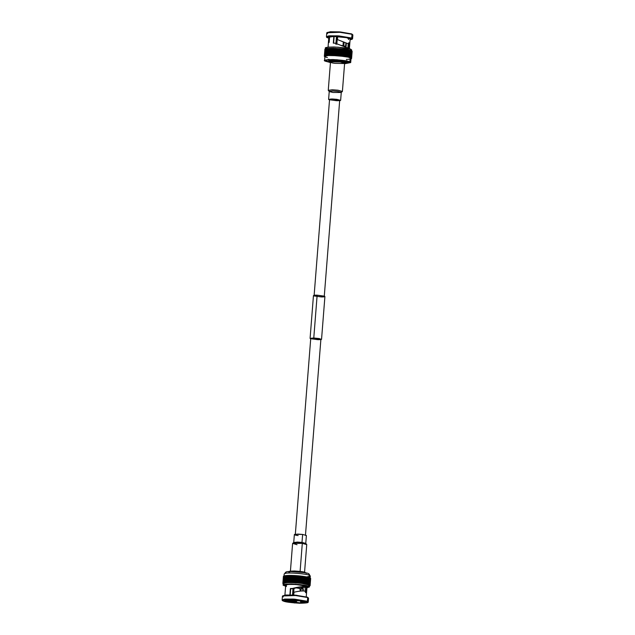 <?xml version="1.0" encoding="UTF-8"?>
<svg xmlns="http://www.w3.org/2000/svg" width="635" height="635" viewBox="0 0 635 635"><rect width="100%" height="100%" fill="white"/><g stroke="black" fill="none" stroke-linecap="round" stroke-linejoin="round"><path stroke-width="0.95" d="M306.245 596.781L307.03 586.796L306.34 586.216L305.522 587.391L306.491 587.184M286.401 585.692L286.337 586.542L286.401 585.692C284.043 584.906 286.099 584.454 292.576 584.327C300.522 584.835 305.11 585.462 306.34 586.216L295.854 584.494L288.187 584.406L285.702 585.113L284.917 595.098M306.062 592.725L306.38 587.105L304.316 587.319C301.569 586.899 297.759 587.359 292.894 588.701C297.759 587.359 301.569 586.899 304.316 587.319L306.268 587.073C303.371 586.295 298.744 586.764 292.378 588.478L290.393 588.502L289.862 595.209L290.393 588.502L292.378 588.478C298.744 586.764 303.371 586.295 306.268 587.073L306.38 587.105C307.435 588.224 306.395 596.178 305.022 591.106C302.355 590.733 298.664 591.114 293.949 592.241L293.711 595.305L293.949 592.241C298.664 591.114 302.355 590.733 305.022 591.106L305.506 592.257M306.38 587.105L305.014 587.065L306.38 587.105M305.149 587.169L305.173 591.566L305.149 587.169M296.378 600.869L296.529 602.766L300.823 602.877L300.673 600.893L300.601 601.797L304.149 601.385L300.601 601.797L300.823 602.877L305.229 601.932L293.791 599.869L285.115 600.345L285.679 601.067C287.822 601.853 291.441 602.417 296.529 602.766L296.204 601.686L286.631 600.162L285.679 601.067L286.631 600.162L296.204 601.686L296.275 600.861L296.283 602.099L296.378 600.869M290.679 588.732L290.028 594.9L290.52 588.677L290.187 594.9L290.679 588.732L292.624 588.74L290.679 588.732M297.363 600.916L288.838 599.773L297.394 600.821M337.193 36.457L336.629 43.704L337.193 36.457M334.153 36.346L333.613 43.132L334.153 36.346M347.869 48.046L348.194 43.553L347.869 48.046M349.377 48.808L350.155 38.918L345.456 37.354L337.685 36.536L337.447 39.6L346.956 43.307L337.447 39.6L337.685 36.536L333.843 36.433L333.311 43.132L333.843 36.433L328.827 37.235L328.049 47.133M348.663 48.379L335.288 43.204L333.311 43.132L335.288 43.204L348.663 48.379M328.668 42.743L329.168 42.299L329.525 37.814C327.946 36.981 329.382 36.52 333.843 36.433L347.655 37.79L348.639 39.513M333.454 43.132L333.986 36.37L333.454 43.132M304.514 572.818L306.737 544.608L302.3 543.377L296.807 542.965L292.6 543.496L290.378 571.706M302.3 543.377L300.085 571.595L302.3 543.377L306.681 544.473L305.721 543.369L301.99 542.433L293.799 542.433L292.671 543.377L302.3 543.377L301.99 542.433L302.3 543.377M297.029 544.719L292.671 543.377M298.132 535.583C295.37 535.273 294.259 534.837 294.799 534.281L302.625 534.44L297.942 534.091L294.362 534.535L293.735 542.536L297.315 542.084L301.99 542.433L305.76 543.481L306.395 535.488L302.625 534.44L301.99 542.433L302.506 535.924M305.451 535.408L320.889 339.28L314.007 338.106L310.737 338.479L295.307 534.614M321.548 339.336L324.914 296.489L317.143 295.172L313.777 338.01L310.713 338.836L310.086 338.431L313.777 338.01L321.548 339.336L320.858 339.638L319.405 338.566L313.777 338.01L317.143 295.172L313.452 295.592L310.086 338.431M317.619 339.654L311.071 338.757C310.682 338.225 311.666 338.003 314.007 338.106L320.556 339.011C320.945 339.542 319.961 339.757 317.619 339.654M317.143 295.172L324.541 296.188C324.977 296.791 323.874 297.029 321.223 296.918L313.833 295.902C313.388 295.299 314.5 295.053 317.143 295.172M324.263 296.442L339.693 100.314L332.819 99.139L329.549 99.512L314.111 295.64M339.661 100.743L336.867 99.338L330.724 98.996L329.517 99.941L328.605 99.441L332.184 98.989L336.867 99.338L340.638 100.386L339.661 100.743M336.431 100.687L329.882 99.79C329.494 99.251 330.47 99.036 332.819 99.139L339.36 100.036C339.749 100.576 338.772 100.79 336.431 100.687M340.638 100.386L341.265 92.392L337.495 91.345L332.811 90.995L329.24 91.44L328.605 99.441M333.01 92.488L329.279 91.551L332.486 90.988L337.495 91.345L341.201 92.496L333.01 92.488M341.201 92.496L342.328 91.551L337.971 90.202L332.081 89.781L328.319 90.448L329.279 91.551M328.263 90.321L332.47 89.789L337.971 90.202L342.4 91.432L344.622 63.214L340.193 61.992L334.693 61.579L330.486 62.103L328.263 90.321M329.74 62.452C327.89 61.841 329.501 61.484 334.574 61.389C340.812 61.785 344.408 62.278 345.369 62.865L345.829 63.46L344.575 63.81L345.369 62.865C344.408 62.278 340.812 61.785 334.574 61.389C329.501 61.484 327.89 61.841 329.74 62.452L328.74 61.563M334.915 63.333C331.668 62.96 330.359 62.452 330.994 61.801L340.193 61.992C343.44 62.357 344.749 62.865 344.106 63.516L334.915 63.333M345.369 62.865L345.94 62.325C344.908 61.69 341.074 61.166 334.423 60.746C329.001 60.849 327.279 61.23 329.255 61.881L329.255 61.881C327.279 61.23 329.001 60.849 334.423 60.746C341.074 61.166 344.908 61.69 345.94 62.325L345.369 62.865M345.829 63.46L346.432 62.96L345.94 62.325L346.519 62.801L346.702 60.571M345.94 62.325L346.043 61.047L345.94 62.325M327.589 59.888L331.684 60.754M346.615 61.603L347.829 61.476L346.615 61.603M348.885 61.841L337.066 59.896L328.414 59.801L325.612 60.595L329.136 62.024L326.398 61.246C323.739 60.365 326.057 59.849 333.359 59.714C342.321 60.285 347.496 60.992 348.885 61.841L345.964 63.341L349.671 62.492L348.885 61.841M349.845 61.865C348.345 60.944 342.725 60.174 332.994 59.555C325.064 59.706 322.54 60.261 325.438 61.222L329.359 62.254L324.58 60.515L327.62 59.65L337.01 59.753L349.845 61.865L350.703 62.571L345.71 63.54L349.845 61.865L350.171 57.769L349.845 61.865M345.646 56.634L346.202 49.554L346.853 49.578L346.21 49.459L345.646 56.634L344.71 56.475L346.297 56.65L346.853 49.578L346.591 56.705L347.147 49.625L346.591 56.705L345.646 56.634L347.194 56.825L348.028 49.8L347.472 56.88L348.028 49.8L347.472 56.88L346.527 56.793L348.028 56.999L348.837 49.974L348.274 57.055L348.837 49.974L348.274 57.055L347.345 56.959L348.782 57.174L349.337 50.101L349.004 57.237L349.56 50.157L349.004 57.237L348.099 57.126L349.456 57.356L350.012 50.276L349.655 57.412L350.21 50.34L349.655 57.412L348.766 57.301L350.044 57.539L350.599 50.459L350.21 57.594L350.766 50.522L350.21 57.594L349.361 57.475L350.544 57.721L351.099 50.641L350.679 57.777L351.242 50.697L350.679 57.777L349.869 57.65L350.949 57.896L351.504 50.824L351.052 57.952L351.615 50.879L351.052 57.952L350.29 57.825L351.258 58.071L351.814 50.998L351.33 58.126L351.893 51.054L351.33 58.126L350.615 57.991L351.465 58.245L352.02 51.165L351.512 58.293L352.068 51.221L351.512 58.293L350.845 58.158L351.576 58.404L352.131 51.332L351.584 58.46L352.139 51.379L351.584 58.46L350.988 58.317L351.576 58.563L352.139 51.491L351.576 58.563L350.56 58.88L351.203 58.896L350.615 57.991L348.099 57.126L338.288 55.729L328.414 55.515L324.342 56.388L325.16 56.801M331.994 55.435L344.71 56.475L333.843 55.475L334.407 48.395L333.851 48.3L333.288 55.38L333.851 48.3L332.938 55.364L333.399 48.339L332.835 55.42L333.399 48.339L332.994 48.276L332.438 55.356L332.994 48.276L332.097 55.348L332.557 48.355L331.994 55.435L332.557 48.355L331.946 48.268L331.391 55.348L331.994 55.435M324.93 56.332L324.342 56.332L324.93 56.332L324.398 56.237L324.993 49.109L324.398 56.237L324.993 49.109L325.596 49.117L324.993 49.109L324.429 56.19L325.041 56.19L324.398 56.237L325.041 56.19L324.548 56.086L325.176 48.966L324.548 56.086L325.176 48.966L325.811 48.982L325.176 48.966L324.62 56.047L325.255 56.063L324.548 56.086L325.255 56.063L324.802 55.959L325.461 48.839L324.802 55.959L325.461 48.839L326.12 48.863L325.461 48.839L324.906 55.92L325.565 55.936L324.802 55.959L325.255 56.063L325.715 48.76L325.16 55.832L325.85 48.72L326.517 48.752L325.85 48.72L325.295 55.801L325.961 55.832L325.16 55.832L325.565 55.936L326.168 48.649L325.612 55.721L326.327 48.617L327.009 48.657L326.327 48.617L325.771 55.689L326.453 55.729L325.961 55.832L326.453 55.729L326.707 48.546L326.152 55.626L326.898 48.522L327.589 48.57L326.898 48.522L326.342 55.594L327.025 55.65L326.453 55.729L327.025 55.65L327.335 48.466L326.779 55.539L327.557 48.443L328.239 48.498L327.557 48.443L327.001 55.515L327.684 55.578L327.025 55.65L327.684 55.578L328.049 48.395L327.493 55.475L328.295 48.379L328.978 48.443L328.295 48.379L327.739 55.451L328.414 55.515L327.684 55.578L328.414 55.515L328.843 48.339L328.279 55.42L329.105 48.324L329.779 48.395L329.105 48.324L328.549 55.404L329.224 55.475L328.414 55.515L329.224 55.475L329.7 48.3L329.144 55.38L329.994 48.292L330.644 48.371L329.994 48.292L329.438 55.372L331.018 55.435L329.224 55.475L331.391 55.348L331.946 48.268L331.018 55.435L331.573 48.355L330.938 48.268L330.383 55.348L330.629 48.276L330.073 55.356L330.629 48.276L333.851 48.3L334.407 48.395L333.843 55.475L345.654 56.539L346.21 49.459L345.337 56.483L345.892 49.411L345.265 49.395L344.71 56.475L345.21 49.3L344.654 56.38L344.884 49.252L344.321 56.332L344.884 49.252L344.273 49.244L343.718 56.324L344.162 49.149L343.606 56.229L344.162 49.149L343.257 56.182L343.821 49.101L343.241 49.109L342.686 56.19L343.241 49.109L342.511 56.086L343.075 49.006L342.162 56.039L342.717 48.958L342.178 48.974L341.622 56.055L342.178 48.974L341.392 55.951L341.582 48.831L341.027 55.912L341.582 48.831L341.082 48.855L340.527 55.936L341.082 48.855L340.241 55.832L340.797 48.752L339.868 55.793L340.423 48.712L339.963 48.744L339.408 55.824L339.963 48.744L339.074 55.721L339.63 48.641L338.701 55.689L339.257 48.609L338.844 48.649L338.288 55.729L338.844 48.649L338.455 48.546L337.899 55.626L338.455 48.546L337.526 55.594L337.717 48.57L337.161 55.642L337.717 48.57L337.28 48.458L336.725 55.539L337.28 48.458L336.352 55.515L336.598 48.498L336.034 55.57L336.598 48.498L336.113 48.395L335.558 55.467L335.748 48.371L335.193 55.451L335.486 48.435L334.931 55.515L335.486 48.435L334.97 48.339L334.415 55.42L334.97 48.339L334.05 55.404L334.407 48.395L346.202 49.554M324.342 56.332L324.906 49.26L324.342 56.372M327.414 57.658L325.43 56.967M347.202 59.388L346.377 59.428M348.655 59.269L347.964 59.341M349.782 59.103L349.258 59.19M350.964 58.611L350.218 58.999M324.906 49.26L325.485 49.252L324.898 49.308M350.56 58.88L350.996 58.984M352.139 51.491L351.584 51.387L352.139 51.491M352.131 51.332L351.544 51.237L352.131 51.332M352.02 51.165L351.401 51.078L352.02 51.165M351.814 50.998L351.171 50.911L351.814 50.998M351.504 50.824L350.845 50.744L351.504 50.824M351.099 50.641L350.425 50.57L351.099 50.641M350.599 50.459L349.917 50.395L350.599 50.459M350.012 50.276L349.329 50.221L350.012 50.276M349.337 50.101L348.655 50.054L349.337 50.101M348.583 49.919L347.901 49.879L348.583 49.919M347.758 49.744L347.083 49.713L347.758 49.744M351.584 51.395L351.695 49.998L350.837 49.292L338.003 47.18L328.605 47.077L325.572 47.942L325.461 49.339M326.422 48.649C323.533 47.688 326.049 47.133 333.986 46.982C343.718 47.601 349.329 48.371 350.837 49.292L350.766 50.554M349.067 42.823L348.107 43.72L337.447 39.6L348.107 43.72C350.187 39.727 349.869 49.006 348.766 48.443L349.194 42.847M327.636 37.759L328.755 38.148L326.898 37.314L328.7 36.354L337.598 36.258L351.345 38.386C349.885 37.497 344.424 36.743 334.97 36.147C327.271 36.29 324.826 36.83 327.636 37.759M350.083 39.822L351.345 38.386L352.044 39.291L350.083 39.822M327.604 33.655L326.89 32.726L340.368 32.282L351.695 33.917L352.774 34.766L351.695 33.917L340.384 31.956L327.16 32.568L330.319 31.75L339.455 31.885L351.695 33.917L351.957 35.044M352.044 39.291L352.441 38.949L351.726 38.029L337.574 35.83L328.414 35.925L326.557 36.917L326.898 37.314M347.139 50.411L347.655 51.062M330.811 49.903L330.859 49.252L330.637 49.792M352.576 38.727L352.869 35.004L352.02 34.298L339.185 32.187L329.787 32.083L326.747 32.949L326.453 36.671L329.494 35.806L338.892 35.909L351.726 38.029L352.576 38.727L352.163 39.116M352.02 34.298L351.726 38.029L352.02 34.298M326.803 37.116L326.453 36.671M346.377 43.069L346.091 46.657L340.892 45.315L345.623 46.26L346.091 46.657L345.591 47.831M345.623 46.26L345.884 42.87L345.623 46.26M344.099 42.164L343.876 45.021L343.075 44.871L343.313 41.862L343.075 44.871L343.876 45.021L344.099 42.164M337.495 35.87L336.828 44.252L337.495 35.87M335.867 44.228L336.526 35.846L335.867 44.228M346.353 43.061L346.123 45.982M343.694 42.013L343.464 44.942L343.694 42.013M336.161 43.529L336.725 36.393L336.161 43.529M290.608 599.543L299.498 600.432L290.608 599.543M300.482 591.082L300.625 589.304L299.823 589.153L301.038 589.264L300.903 591.042L301.038 589.264L300.236 589.113L301.038 589.264L300.482 591.082M294.235 588.597L293.267 588.574L294.235 588.597M293.267 588.597L292.759 594.987L293.267 588.597M287.258 584.002L287.719 584.454M292.894 588.701L292.378 588.478L292.894 588.701M292.108 588.518L292.624 588.74L292.108 588.518M307.713 602.536L308.11 602.194L307.396 601.274L307.015 601.631C305.554 600.742 300.101 599.988 290.647 599.392C282.94 599.535 280.495 600.075 283.305 601.004C284.766 601.901 290.219 602.647 299.672 603.25C307.38 603.099 309.824 602.567 307.015 601.631L307.713 602.536L294.616 602.964L283.305 601.004L282.575 600.551L284.369 599.591L293.275 599.503L307.015 601.631L307.396 601.274L293.243 599.075L284.083 599.17L282.226 600.162L282.575 600.551M289.497 599.757L293.791 599.869C297.926 600.075 301.546 600.639 304.641 601.567C305.768 602.448 304.49 602.885 300.823 602.877L296.529 602.766C291.441 602.417 287.822 601.853 285.679 601.067C284.202 600.305 285.472 599.869 289.497 599.757M282.837 595.813L285.988 594.995L295.124 595.13L307.364 597.162L308.197 597.805M308.578 586.28C307.07 585.351 301.45 584.581 291.719 583.962C283.789 584.113 281.273 584.668 284.162 585.629L285.623 586.113L283.305 584.922L286.345 584.057L295.743 584.16L308.578 586.28L309.428 586.978L306.951 587.796L308.578 586.28L308.681 584.883L308.578 586.28M308.102 597.614L296.053 595.201L282.559 595.971L296.045 595.527L308.102 597.614M283.273 596.9L282.559 595.971M308.681 584.883L303.22 583.589L294.553 582.684L286.933 582.628L282.853 583.494L283.416 576.366L283.996 576.366L283.416 576.366L282.853 583.494L283.44 583.446L282.877 583.605L283.44 583.446L282.908 583.343L283.504 576.223L284.115 576.223L283.464 576.262L282.908 583.343L283.504 576.223L282.948 583.295L283.559 583.303L283.067 583.2L283.694 576.08L284.329 576.096L283.623 576.12L283.067 583.2L283.694 576.08L283.139 583.16L283.774 583.168L283.321 583.065L283.98 575.945L284.639 575.969L283.877 575.993L283.321 583.065L283.98 575.945L283.424 583.025L284.075 583.049L283.678 582.946L284.369 575.834L285.036 575.866L284.234 575.866L283.678 582.946L284.369 575.834L283.805 582.906L284.48 582.938L284.678 575.755L285.528 575.762L284.678 575.755L284.123 582.835L284.845 575.723L284.29 582.803L284.964 582.843L285.226 575.659L286.099 575.683L285.226 575.659L284.663 582.739L285.417 575.628L284.861 582.708L285.544 582.755L285.853 575.572L286.758 575.612L285.853 575.572L285.298 582.652L286.067 575.548L285.512 582.628L286.202 582.684L286.568 575.508L287.488 575.548L286.568 575.508L286.004 582.581L286.806 575.485L286.25 582.565L286.933 582.628L287.353 575.453L288.29 575.508L287.353 575.453L286.798 582.525L287.623 575.437L287.068 582.517L287.734 582.589L288.219 575.413L289.163 575.477L288.219 575.413L287.663 582.486L288.504 575.397L287.949 582.478L288.608 582.557L289.147 575.389L305.665 576.739L291.068 575.469L290.512 582.541L291.171 575.381L290.616 582.462L291.513 575.389L290.957 582.47L291.354 582.533L291.909 575.453L291.457 582.478L292.013 575.397L291.457 582.478L292.362 575.413L291.806 582.486L292.362 582.581L292.918 575.508L292.568 582.509L293.124 575.437L292.925 582.525L293.481 575.445L292.925 582.525L293.449 582.628L294.005 575.548L293.703 582.565L294.259 575.485L294.076 582.581L294.632 575.5L294.076 582.581L294.553 582.684L295.108 575.604L294.862 582.628L295.426 575.548L295.243 582.652L295.799 575.572L295.243 582.652L295.672 582.755L296.227 575.675L296.037 582.708L296.593 575.628L296.037 582.708L296.974 575.659L296.418 582.732L297.355 575.762L296.799 582.835L297.212 582.795L297.775 575.723L297.212 582.795L298.148 575.755L297.593 582.827L298.482 575.858L297.926 582.938L298.387 582.906L298.942 575.826L298.387 582.906L299.315 575.866L298.76 582.938L299.593 575.969L299.037 583.041L299.537 583.025L300.101 575.945L299.903 583.065L300.466 575.985L299.903 583.065L300.688 576.088L300.133 583.168L300.673 583.152L301.228 576.072L301.03 583.192L301.585 576.12L301.204 583.295L301.76 576.215L301.204 583.295L301.776 583.287L302.331 576.215L302.117 583.335L302.681 576.262L302.236 583.438L302.792 576.358L302.236 583.438L302.839 583.438L303.395 576.366L303.173 583.486L303.728 576.413L303.22 583.589L303.784 576.509L303.22 583.589L303.855 583.597L304.411 576.516L304.165 583.652L304.721 576.572L304.165 583.74L304.721 576.659L304.165 583.74L304.816 583.763L305.372 576.683L305.11 583.819L305.665 576.739L305.046 583.906L305.713 583.93L306.546 576.913L305.602 576.826L306.268 576.858L305.983 583.986L306.546 576.913L305.864 584.073L306.538 584.105L307.348 577.088L306.419 576.993L307.102 577.032L306.792 584.168L307.348 577.088L306.61 584.24L307.3 584.287L308.078 577.271L307.165 577.159L307.856 577.207L307.523 584.343L308.078 577.271L307.284 584.414L307.967 584.47L308.729 577.445L307.84 577.334L308.531 577.39L308.166 584.525L308.729 577.445L307.88 584.589L308.562 584.652L309.285 577.628L308.435 577.509L309.118 577.572L308.729 584.708L309.285 577.628L308.388 584.764L309.055 584.827L309.753 577.81L308.943 577.683L309.618 577.755L309.197 584.891L309.753 577.81L308.8 584.93L309.459 585.01L310.126 577.985L309.364 577.85L310.023 577.929L309.57 585.065L310.126 577.985L309.57 585.065L309.134 585.097L301.776 583.287L290.512 582.541L291.068 575.469L289.147 575.389L288.592 582.462L289.457 575.381L288.901 582.462L289.536 582.541L290.092 575.469L289.576 582.454L290.131 575.373L289.901 582.454L290.457 575.381L289.901 582.454L301.204 583.295L308.681 584.883M308.737 586.105L309.483 585.724L309.134 585.097L309.769 585.184L310.404 578.16L309.69 578.025L310.324 578.104L309.848 585.24L310.404 578.16L309.848 585.24L309.364 585.264L309.975 585.351L310.578 578.326L309.92 578.191L310.539 578.279L310.023 585.406L310.578 578.326L310.023 585.406L309.499 585.422L310.086 585.518L310.658 578.493L310.055 578.35L310.642 578.437L310.102 585.573L310.658 578.493L310.102 585.573L309.539 585.581L310.094 585.676L310.65 578.596L310.094 578.501L310.65 578.596L310.094 585.676L309.078 585.986L310.102 585.573L308.8 584.93L309.499 585.422L309.428 586.978M282.48 600.361L282.13 599.916L285.163 599.051L294.561 599.154L307.396 601.274L308.253 601.972L307.84 602.361M300.815 602.956L282.98 600.623M308.253 601.972L308.546 598.249L307.689 597.543L307.396 601.274L307.689 597.543L294.854 595.432L285.456 595.328L282.424 596.194L282.13 599.916M285.329 572.437L286.385 571.873C288.266 570.778 307.253 572.318 308.602 573.675L309.388 574.326M283.972 576.453L284.17 574.016L286.385 571.873C288.266 570.778 307.253 572.318 308.602 573.675L310.285 576.072L309.435 575.366L309.245 577.802L309.435 575.366C307.975 573.897 287.353 572.222 285.313 573.413L284.17 574.016L285.313 573.413C287.353 572.222 307.975 573.897 309.435 575.366L310.285 576.072L306.538 576.985L309.332 576.636M283.948 584.073L282.853 583.494L283.408 576.405M283.416 576.366L282.853 583.494M283.44 583.446L282.861 583.446M283.559 583.303L283.067 583.2L283.559 583.303M283.774 583.168L283.321 583.065L283.774 583.168M284.075 583.049L284.48 582.938L284.075 583.049M284.48 582.938L284.964 582.843L284.48 582.938M284.964 582.843L285.544 582.755L284.964 582.843M285.544 582.755L286.202 582.684L285.544 582.755M286.202 582.684L286.933 582.628L286.202 582.684M286.933 582.628L287.734 582.589L286.933 582.628M287.734 582.589L288.608 582.557L287.734 582.589M288.608 582.557L289.536 582.541L288.608 582.557M289.536 582.541L290.512 582.541L289.536 582.541M300.307 587.304L302.474 587.145M302.903 589.018L296.18 587.875L302.903 589.018L302.752 590.955L302.903 589.018L303.379 589.407L302.903 589.018M292.521 594.971L293.021 588.669L292.521 594.971M293.029 588.47L293.997 588.502L293.481 595.019L293.997 588.502L293.029 588.47M300.077 591.121L300.236 589.113L300.077 591.121M298.093 600.837L302.323 600.591L298.093 600.837M303.252 590.955L303.062 588.169L300.093 587.264L303.085 588.264L303.205 586.772M302.76 586.399L302.641 587.891L302.76 586.399M304.411 572.627L290.512 571.532L304.411 572.627M306.26 573.357L305.26 572.468C304.3 571.881 300.704 571.389 294.473 570.992C289.393 571.087 287.782 571.444 289.631 572.056C287.782 571.444 289.393 571.087 294.473 570.992C300.704 571.389 304.3 571.881 305.26 572.468L305.808 572.889M305.26 572.468L305.745 573.04L305.26 572.468M328.668 61.397L328.851 59.166M343.654 61.698L347.845 61.484M324.906 56.42L324.58 60.515M351.028 58.476L350.703 62.571M327.287 32.393L326.89 32.726M283.305 584.922L283.416 583.525M310.285 576.072L310.094 578.509M289.171 571.46L288.568 571.968"/></g></svg>
